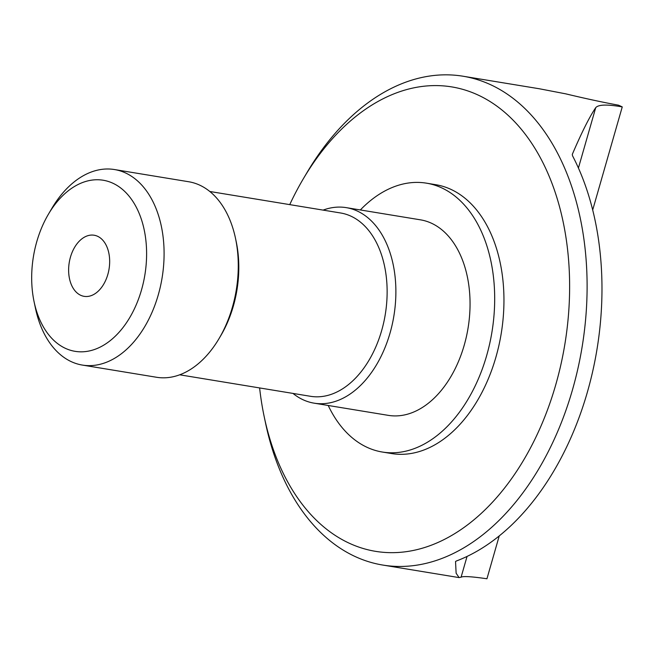 <?xml version="1.0" encoding="UTF-8"?>
<svg xmlns="http://www.w3.org/2000/svg" width="655" height="655" viewBox="0 0 655 655"><rect width="100%" height="100%" fill="white"/><g stroke="black" fill="none" stroke-linecap="round" stroke-linejoin="round"><path stroke-width="0.98" d="M80.688 295.282A30.965 20.166 -80.7 0 0 84.127 296.338A30.965 20.166 -80.7 0 0 108.525 271.751A30.965 20.166 -80.7 0 0 97.603 236.291A30.965 20.166 -80.7 0 0 94.164 235.235A30.965 20.166 -80.7 0 0 69.766 259.822A30.965 20.166 -80.7 0 0 80.688 295.282M328.212 405.478A136.232 88.744 -80.7 0 0 367.168 447.365A136.232 88.744 -80.7 0 0 382.291 452.024L391.559 453.547A136.232 88.744 -80.7 0 0 498.922 345.373A136.232 88.744 -80.7 0 0 450.861 189.344A136.232 88.744 -80.7 0 0 435.747 184.694L426.479 183.171A136.232 88.744 -80.7 0 0 360.348 209.952M382.291 452.024A136.232 88.744 -80.7 0 0 489.653 343.85A136.232 88.744 -80.7 0 0 441.593 187.821A136.232 88.744 -80.7 0 0 426.479 183.171M292.981 393.418A99.077 64.542 -80.7 0 0 303.142 399.787A99.077 64.542 -80.7 0 0 314.138 403.169L388.317 415.36A99.077 64.542 -80.7 0 0 466.393 336.686A99.077 64.542 -80.7 0 0 431.449 223.216A99.077 64.542 -80.7 0 0 420.453 219.834L346.274 207.643A99.077 64.542 -80.7 0 0 323.111 210.108M314.138 403.169A99.077 64.542 -80.7 0 0 392.222 324.495A99.077 64.542 -80.7 0 0 357.27 211.025A99.077 64.542 -80.7 0 0 346.274 207.643M179.691 374.799L310.511 396.3A92.887 60.506 -80.7 0 0 383.707 322.547A92.887 60.506 -80.7 0 0 350.941 216.166A92.887 60.506 -80.7 0 0 340.633 212.99L209.821 191.489M34.093 301.767L35.493 308.431A99.077 64.542 -80.7 0 0 71.354 361.691A99.077 64.542 -80.7 0 0 82.35 365.072L156.52 377.264A99.077 64.542 -80.7 0 0 219.04 338.602A99.077 64.542 -80.7 0 0 235.513 238.379A99.077 64.542 -80.7 0 0 199.652 185.119A99.077 64.542 -80.7 0 0 188.656 181.738L114.486 169.547A99.077 64.542 -80.7 0 0 51.966 208.208L48.503 214.07A86.689 56.477 -80.7 0 0 34.093 301.767A86.689 56.477 -80.7 0 0 65.467 348.37A86.689 56.477 -80.7 0 0 141.513 289.911A86.689 56.477 -80.7 0 0 112.824 183.203A86.689 56.477 -80.7 0 0 48.503 214.07M82.35 365.072A99.077 64.542 -80.7 0 0 160.434 286.399A99.077 64.542 -80.7 0 0 125.482 172.928A99.077 64.542 -80.7 0 0 114.486 169.547M259.617 387.932A235.309 153.286 -80.7 0 0 264.219 416.785A235.309 153.286 -80.7 0 0 349.377 543.273A235.309 153.286 -80.7 0 0 555.8 384.591A235.309 153.286 -80.7 0 0 477.929 94.967A235.309 153.286 -80.7 0 0 303.339 178.758A235.309 153.286 -80.7 0 0 289.739 204.622M264.219 416.785L265.619 423.449A247.688 161.359 -80.7 0 0 355.272 556.594A247.688 161.359 -80.7 0 0 382.757 565.052A247.688 161.359 -80.7 0 0 577.956 368.372A247.688 161.359 -80.7 0 0 490.579 84.691A247.688 161.359 -80.7 0 0 463.093 76.234A247.688 161.359 -80.7 0 0 306.802 172.895L303.339 178.758M463.093 76.234L539.425 88.777L565.691 93.837C585.48 98.578 603.083 102.36 618.508 105.185A247.688 161.359 99.3 0 1 620.383 106.028A247.688 161.359 99.3 0 1 622.25 106.912L592.693 209.977M499.249 535.872L486.943 578.766C471.788 576.564 463.175 576.04 461.095 577.186L459.089 577.595L456.126 573.215L455.536 561.556M455.552 561.507L456.322 561.016A247.688 161.359 -80.7 0 0 572.527 155.775L572.29 154.392C581.73 132.326 589.541 116.762 595.722 107.674C598.367 104.513 607.21 104.251 622.25 106.912M219.04 338.602L220.776 335.671A92.887 60.506 -80.7 0 0 236.218 241.711L235.513 238.379M461.095 577.186L467.048 556.431M578.422 168.016L595.722 107.674M459.089 577.595L382.757 565.052"/></g></svg>
